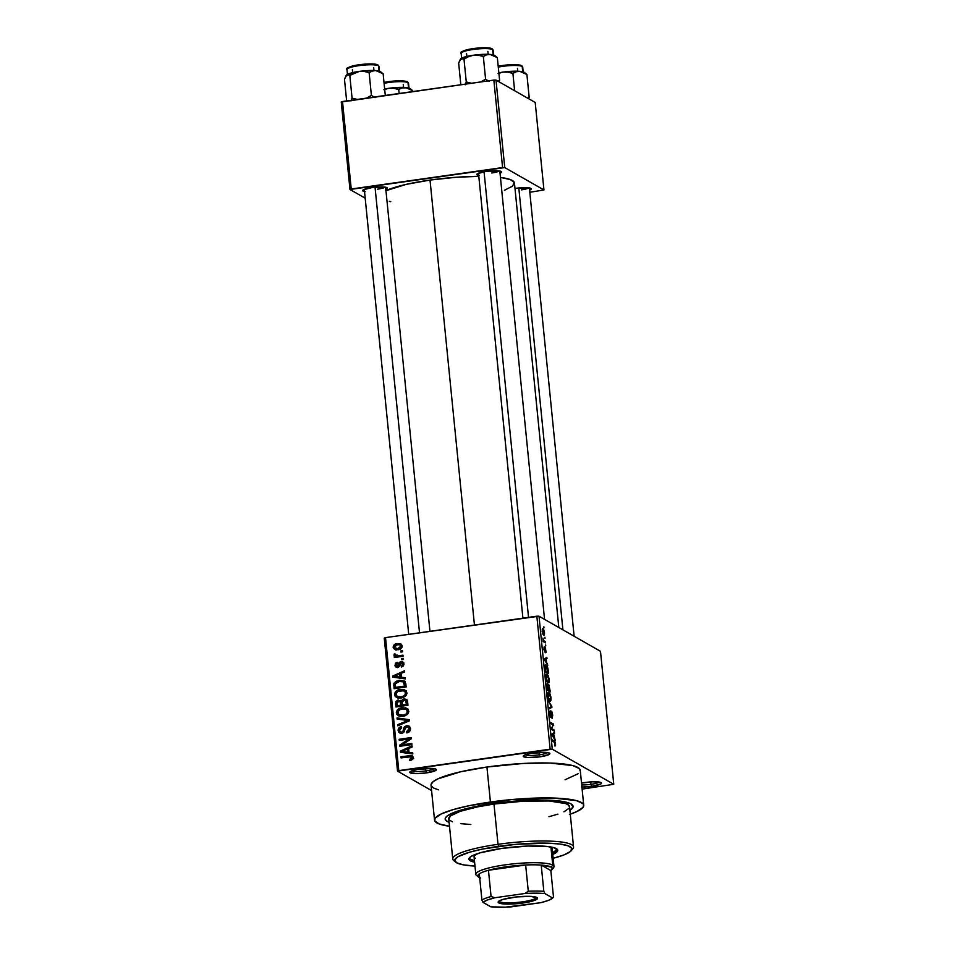 <?xml version="1.0" encoding="UTF-8"?>
<svg xmlns="http://www.w3.org/2000/svg" width="955" height="955" viewBox="0 0 955 955"><rect width="100%" height="100%" fill="white"/><g stroke="black" fill="none" stroke-linecap="round" stroke-linejoin="round"><path stroke-width="1.43" d="M425.775 770.9A11.603 1.994 174.3 0 0 434.095 768.644A11.603 1.994 -5.7 0 1 425.775 770.9L425.536 768.5L425.775 770.9A11.603 1.994 -5.7 0 1 411.772 770.864A11.603 1.994 174.3 0 0 425.775 770.9L426.396 772.905L425.775 770.9M419.711 769.097A13.382 2.292 -5.7 0 1 436.137 769.288A13.382 2.292 -5.7 0 1 426.396 772.905L436.256 770.04L435.958 769.169L431.923 768.417L417.263 769.491L411.569 770.948L409.755 772.416L416.296 773.646L426.396 772.905A13.382 2.292 -5.7 0 1 409.898 771.915A13.382 2.292 -5.7 0 1 419.711 769.097M539.277 754.82A11.603 1.994 174.3 0 0 547.597 752.564A11.603 1.994 -5.7 0 1 539.277 754.82L539.038 752.421L539.277 754.82A11.603 1.994 -5.7 0 1 525.274 754.784A11.603 1.994 174.3 0 0 539.277 754.82L539.897 756.826L539.277 754.82M533.212 753.018A13.382 2.292 -5.7 0 1 549.638 753.22A13.382 2.292 -5.7 0 1 539.897 756.826L549.137 754.462L549.459 753.089L545.424 752.337L530.765 753.411L525.071 754.868L523.256 756.336L527.685 757.506L539.897 756.826A13.382 2.292 -5.7 0 1 523.4 755.835A13.382 2.292 -5.7 0 1 533.212 753.018M590.954 784.33A11.603 1.994 174.3 0 0 599.263 782.061A11.603 1.994 -5.7 0 1 590.954 784.33L590.703 781.918L590.954 784.33A11.603 1.994 -5.7 0 1 581.714 784.962A11.603 1.994 174.3 0 0 590.954 784.33L591.575 786.335L590.954 784.33M584.89 782.515A13.382 2.292 -5.7 0 1 601.304 782.718A13.382 2.292 -5.7 0 1 591.575 786.335L600.814 783.971L601.531 783.005L600.229 782.264L592.613 781.823L581.523 783.088A13.382 2.292 -5.7 0 1 584.89 782.515M521.335 189.866A10.708 1.838 174.3 0 0 528.915 187.86A10.708 1.838 -5.7 0 1 521.335 189.866M529.559 190.141L531.255 188.768L528.772 187.837L515.724 188.314A12.499 2.137 -5.7 0 1 531.04 188.493A12.499 2.137 -5.7 0 1 529.607 190.129M377.571 189.15A10.708 1.838 174.3 0 0 385.151 187.144A10.708 1.838 -5.7 0 1 377.571 189.15M385.784 189.436L387.491 188.051L384.996 187.12L371.949 187.598A12.499 2.137 -5.7 0 1 387.276 187.789A12.499 2.137 -5.7 0 1 385.844 189.412M491.753 172.974A10.708 1.838 174.3 0 0 499.334 170.969A10.708 1.838 -5.7 0 1 491.753 172.974M499.978 173.261L501.673 171.876L499.19 170.945L486.143 171.423A12.499 2.137 -5.7 0 1 501.471 171.613A12.499 2.137 -5.7 0 1 500.026 173.237M569.526 810.509L573.036 806.975L571.042 803.943L566.733 802.319L556.18 800.66L524.176 800.505L493.102 803.549A64.26 11.006 -5.7 0 0 445.973 817.086A64.26 11.006 -5.7 0 0 449.101 822.339L445.949 820.536L445.233 818.447L446.976 816.131L451.106 813.684L465.813 808.766L493.102 803.549A64.26 11.006 -5.7 0 1 571.914 804.516A64.26 11.006 -5.7 0 1 569.884 810.282M580.186 771.019L579.351 768.572L572.833 765.588L549.602 763.021L523.185 763.463L486.931 767.032A74.968 12.845 174.3 0 0 431.039 785.153L434.537 820.154A74.968 12.845 -5.7 0 1 490.428 802.033L486.931 767.032L460.716 771.759L437.939 778.85L433.128 781.703L431.099 784.401L431.159 785.667L433.415 787.947L438.452 789.833M449.495 826.242A74.968 12.845 -5.7 0 1 434.537 820.154M385.701 190.761L406.305 184.351L430.025 180.065A67.829 11.627 174.3 0 1 478.813 176.353L456.323 177.26L430.025 180.065L474.444 625.036L430.025 180.065A67.829 11.627 174.3 0 0 385.963 190.642M431.588 790.573L397.519 771.127L384.244 638.131L385.522 637.63L398.796 770.625L550.128 749.186L536.853 616.19L385.522 637.63L539.014 616.202L600.492 651.31L613.767 784.294L552.288 749.198L539.014 616.202L600.492 651.31L613.767 784.294L582.12 789.105L613.767 784.294L552.288 749.198L539.014 616.202L536.853 616.19L550.128 749.186L552.288 749.198L397.519 771.127L398.796 770.625L385.522 637.63L384.244 638.131L397.519 771.127L431.588 790.573M542.965 628.808L542.13 631.255L543.61 635.027C544.266 635.576 544.553 634.765 544.469 632.592L543.813 629.846L542.404 628.82L542.774 633.977L543.992 635.135L544.529 633.69L542.607 628.712M545.341 641.724L543.682 640.578L542.918 638.083L543.192 641.545L545.46 642.834L545.341 641.724L543.873 641.927L545.341 641.724L543.682 640.578L542.918 638.083L543.192 641.545L545.46 642.834L545.341 641.724M545.257 647.371L544.66 650.928L543.932 649.376L544.302 646.977L543.92 649.185L544.816 652.062L545.424 648.517L545.806 652.778L545.556 647.693L544.875 647.574L544.66 650.928L544.075 647.048L543.968 649.698L544.947 652.098L545.472 648.552L546.153 652.552L545.078 647.323M546.2 665.158L545.293 665.289L546.2 665.158L544.971 666.912L545.401 671.759L548.516 673.538L547.621 667.259L545.556 665.062L545.401 671.759L548.516 673.538L548.194 670.279C547.728 667.079 547.06 665.372 546.2 665.158L545.675 665.026M548.755 684.472L547.848 685.595L547.06 684.019L547.227 690.047L550.343 691.838L548.755 684.472L548.134 685.559L547.454 684.043L546.869 684.472L547.227 690.047L550.343 691.838L548.528 684.413M551.787 706.258L548.325 700.982L551.489 706.652L548.994 707.715L549.113 708.861L551.894 707.345L551.787 706.258L548.325 700.982L551.489 706.652L548.994 707.715L549.113 708.861L551.894 707.345L551.787 706.258M554.163 730.014L551.668 728.593L553.566 724.129L550.45 722.35L550.569 723.46L553.064 724.893L551.154 729.345L554.27 731.124L554.163 730.014L552.682 730.217L554.163 730.014L551.668 728.593L553.566 724.129L550.45 722.35L550.569 723.46L553.064 724.893L551.154 729.345L554.27 731.124L554.163 730.014M555.559 745.795L555.034 741.832L552.205 739.85L552.312 740.961L554.998 742.799L554.879 746.022L555.607 744.172L554.318 741.056L552.205 739.85L552.312 740.961L554.891 742.584L554.879 746.022L555.559 745.795L554.879 746.022M555.094 739.349L554.067 737.845L553.673 734.001L554.401 732.401L551.632 734.168L555.201 740.507L553.673 734.001L554.401 732.401L551.632 734.168L555.094 739.349M551.465 711.224L550.892 715.964L550.068 716.214L549.567 713.803L550.14 710.759L549.543 713.588L550.713 717.241L551.584 712.346L552.038 718.303L552.718 715.211L551.847 711.654L550.951 711.821L550.772 716.154L550.14 710.759L549.507 713.242L550.868 717.289L551.823 712.621L552.133 718.339L552.718 715.211L551.286 711.177M548.946 692.53L548.11 692.65L548.946 692.53C548.063 691.85 547.681 692.972 547.776 695.909C548.301 699.144 548.982 700.886 549.841 701.149L550.94 700.182L550.844 696.768L549.77 693.414L548.17 692.59L547.728 695.383L548.695 699.669L550.378 701.221L550.808 700.66L549.459 700.851L550.808 700.66L550.975 697.747L550.176 694.285L548.468 692.423M547.12 674.242L546.284 674.361L547.12 674.242C546.236 673.55 545.854 674.684 545.95 677.608C546.475 680.843 547.155 682.586 548.015 682.849L549.053 682.145L549.018 678.468L547.943 675.125L546.344 674.29L545.902 677.095L546.869 681.381L548.779 682.73L547.633 682.55L548.982 682.359L549.149 679.447L548.361 675.985L546.642 674.123M547.597 664.25L546.57 662.758L546.188 658.914L546.905 657.315L544.135 659.081L547.716 665.42L546.57 662.758L546.188 658.914L546.905 657.315L544.135 659.081L547.597 664.25M545.663 644.9L545.771 646.022L545.663 644.9M544.899 637.272L545.019 638.382L544.899 637.272M543.849 626.766L543.968 627.877L543.849 626.766M400.802 650.952L402.521 650.713L402.628 651.823L400.909 652.074L400.802 650.952L400.909 652.074L402.628 651.823L402.521 650.713L400.802 650.952L402.389 651.859L400.802 650.952M395.776 656.383L393.926 655.106L397.196 657.112L395.609 656.204L394.212 656.407L395.8 657.315L394.212 656.407L394.32 657.518L403.082 656.276L402.962 655.166L398.426 655.81L400.014 656.718L398.426 655.81L402.962 655.166L403.082 656.276L394.32 657.518L394.212 656.407L395.609 656.204L393.997 655.369L394.284 653.972L395.573 654.115L396.158 655.751L398.426 655.81L396.623 655.858L395.573 654.115L394.284 653.972L394.463 655.834M401.566 658.592L403.285 658.353L403.392 659.463L401.673 659.702L401.566 658.592L401.673 659.702L403.392 659.463L403.285 658.353L401.566 658.592L403.153 659.499L401.566 658.592M401.983 662.77L402.676 662.603L401.446 661.552L403.702 662.818L403.368 665.957L401.446 666.996L401.184 665.91L402.735 663.988L401.016 662.722L399.441 666.28L397.435 667.402L395.179 666.184L395.43 663.271L397.173 662.281L397.447 663.367L396.182 665.002L397.59 666.232L399.095 662.507L400.897 661.588L398.08 665.826L396.767 666.172L398.557 667.187M401.518 677.25L405.218 677.704L405.338 678.874L392.959 677.191L392.839 676.021L404.526 670.756L404.634 671.926L401.136 673.394L401.518 677.25L401.136 673.394L404.634 671.926L404.526 670.756L392.839 676.021L392.959 677.191L405.338 678.874L405.218 677.704L401.518 677.25L403.308 678.265L401.518 677.25M406.89 692.853L406.018 695.61L403.416 697.448L399.166 698.117L396.612 697.496L395 696.04L394.522 694.058L395.418 691.79L397.399 690.262L403.679 689.534L405.887 690.716L406.89 692.853L404.729 689.916L400.288 689.426C396.934 689.701 395.012 691.432 394.534 694.595L396.456 697.413L401.303 697.998L405.314 696.314L406.89 692.853M408.716 711.141L407.845 713.91L405.242 715.737L400.993 716.417L398.438 715.796L396.826 714.34L396.349 712.346L397.244 710.078L399.226 708.562L405.505 707.822L407.713 709.016L408.716 711.141L406.555 708.216L402.115 707.715C398.76 708.001 396.838 709.72 396.361 712.884L398.283 715.713L403.129 716.286L407.14 714.603L408.716 711.141M413.348 757.578L412.667 759.44L409.838 760.514L409.564 759.416L411.844 758.318L411.283 756.766L401.016 757.888L400.897 756.778L411.092 755.524L412.632 756.097L413.348 757.578L412.297 755.859L400.897 756.778L401.016 757.888L410.901 756.647L411.939 757.721L409.564 759.416L409.838 760.514L412.667 759.44L413.348 757.578M409.015 752.337L412.715 752.791L412.823 753.961L400.455 752.277L400.336 751.108L412.023 745.843L412.13 747.013L408.633 748.481L409.015 752.337L408.633 748.481L412.13 747.013L412.023 745.843L400.336 751.108L400.455 752.277L412.823 753.961L412.715 752.791L409.015 752.337L410.805 753.352L409.015 752.337M402.151 744.828L411.784 743.456L411.892 744.578L399.847 746.273L399.739 745.091L408.919 739.027L399.262 740.388L399.154 739.277L411.187 737.57L411.307 738.764L402.151 744.828L411.307 738.764L411.187 737.57L399.154 739.277L399.262 740.388L408.919 739.027L399.739 745.091L399.847 746.273L411.892 744.578L411.784 743.456L402.151 744.828L403.726 745.724L402.151 744.828M406.615 725.633L409.229 726.218L410.459 728.617L409.528 731.53L407.14 732.807L406.496 731.781L408.406 730.778L409.05 728.987L408.633 727.495L407.176 726.719L405.481 727.447L404.216 731.626L402.903 732.915L400.467 733.249L398.832 732.33L398.104 730.217L398.927 727.937L401.387 726.695L401.649 727.794L400.026 728.593L399.524 730.324L400.348 731.9L401.995 732.079L403.129 731.196L404.335 726.922L406.615 725.633L403.917 727.734L402.855 731.626L401.673 732.151L400.42 731.936L399.524 730.324L401.649 727.794L401.387 726.695C399.202 727.077 398.116 728.367 398.128 730.563L399.536 732.915L401.745 733.261L406.746 726.743L408.06 726.958L409.038 728.713L406.496 731.781L406.758 732.879C409.206 732.473 410.435 731.053 410.459 728.617L408.943 726.039L406.615 725.633L408.406 726.66L406.615 725.633M397.017 717.909L409.409 719.7L409.516 720.786L397.805 725.8L397.698 724.642L408.06 720.512L397.137 719.079L397.017 717.909L397.137 719.079L408.06 720.512L397.698 724.642L397.805 725.8L409.516 720.786L409.409 719.7L397.017 717.909L398.808 718.924L397.017 717.909M404.908 700.075L403.75 698.941L404.443 698.881L407.152 700.146L407.964 705.279L395.931 706.987L395.859 701.615L397.71 700.17L400.945 700.875L403.75 698.941L400.945 700.875L400.312 700.361M399.309 680.366L404.801 681.357L406.138 686.979L394.105 688.686L394.164 682.98L396.086 681.321L399.309 680.366L393.842 683.78L394.105 688.686L406.138 686.979L405.815 683.72L404.24 680.951L399.309 680.366L401.064 681.369L399.309 680.366M397.28 643.551L401.04 644.052L402.079 647.168L399.5 649.4L394.952 649.555L393.329 648.039L393.424 645.771L397.28 643.551C394.833 643.73 393.46 644.971 393.138 647.287L394.511 649.352L397.984 649.746C400.467 649.579 401.876 648.326 402.21 645.998L400.849 643.933L397.28 643.551L399.059 644.565L397.28 643.551M535.206 102.472L543.944 189.961L504.741 167.579L496.003 80.089L535.206 102.472L496.003 80.089L493.842 80.077L342.511 101.517L351.237 189.006L502.581 167.567L493.842 80.077L496.003 80.089L504.741 167.579L543.944 189.961L529.822 192.277L543.944 189.961L535.206 102.472M365.192 198.198L349.972 189.508L341.233 102.006L493.842 80.077L502.581 167.567L504.741 167.579L349.972 189.508L351.237 189.006L342.511 101.517L341.233 102.006L349.972 189.508L365.192 198.198M478.718 175.362A12.499 2.137 -5.7 0 1 476.975 174.049A12.499 2.137 -5.7 0 1 486.143 171.423L477.524 173.631L476.843 174.526L479.326 175.457M364.524 191.537A12.499 2.137 -5.7 0 1 362.793 190.236A12.499 2.137 -5.7 0 1 371.949 187.598L363.33 189.806L363.031 191.084L365.144 191.633M515.724 188.314L514.996 188.422M389.33 201.398L390.738 201.648M504.419 190.296L512.56 186.13L514.351 182.536L510.328 179.576L500.444 177.427A67.829 11.627 174.3 0 1 514.447 183.002L558.818 627.507M581.476 787.063L591.575 786.335A13.382 2.292 -5.7 0 1 581.917 787.063M565.05 779.769L578.157 773.729M583.732 805.268L580.246 770.267A74.968 12.845 174.3 0 0 486.931 767.032L490.428 802.033A74.968 12.845 -5.7 0 1 583.732 805.268A74.968 12.845 -5.7 0 1 570.278 814.185M569.419 814.472L576.832 811.583L583.028 807.345L583.624 804.755L582.848 803.573L576.331 800.588L553.1 798.022L512.202 799.514L470.266 805.459L453.458 809.518L441.437 813.839L435.241 818.077L434.644 820.667L439.085 823.938L449.566 826.254M411.044 760.264L409.564 759.416L411.044 760.264M413.276 758.485L411.939 757.721L413.276 758.485M410.901 756.647L411.939 757.721M413.718 758.736L412.691 757.673L411.056 757.733M402.485 757.685L400.897 756.778L402.485 757.685M402.151 752.504L400.336 751.108L402.533 751.943L402.151 752.504M407.988 749.472L408.704 749.162L407.988 749.472M410.805 753.352L412.787 753.602L410.805 753.352M405.744 752.636L409.361 753.185L403.965 751.621L405.744 752.636M409.289 752.492L409.361 753.185L407.57 752.158L401.637 751.43L403.416 752.445L401.637 751.43L407.26 749.066L408.776 749.926L407.26 749.066L407.57 752.158L409.361 753.185L409.289 752.492M401.422 746.058L399.739 745.091L401.422 746.058M401.637 746.022L402.855 745.222L401.637 746.022M409.993 739.636L408.919 739.027L409.993 739.636M400.742 740.185L399.154 739.277L400.742 740.185M409.11 739.134L411.199 738.836L409.11 739.134M407.892 732.592L406.496 731.781L407.892 732.592M410.459 729.525L409.038 728.713L410.459 729.525M410.447 728.558L408.06 726.958M400.539 733.261L399.906 731.578L398.128 730.563L399.894 731.458M400.42 731.936L402.485 733.082M402.962 732.879L401.673 732.151L402.962 732.879M403.846 732.187L402.855 731.626L403.846 732.187M404.634 730.408L403.488 729.751L404.634 730.408M405.063 728.39L403.917 727.734L405.063 728.39M407.713 726.803L409.719 726.683M409.767 726.695L407.534 726.862M399.882 731.232L400.611 733.356M409.779 727.949L410.626 728.88M398.892 725.334L397.698 724.642L398.892 725.334M407.188 721.777L406.209 721.216L407.188 721.777M408.967 721.025L408.06 720.512L408.967 721.025M398.844 719.306L409.48 720.476L398.844 719.306M399.226 716.119L398.139 713.898L396.361 712.884L398.139 713.815M403.87 708.741L402.115 707.715L408.334 709.231M407.821 709.016L403.38 708.825M398.128 713.636L399.345 716.214M407.14 710.043L408.883 711.582M403.165 716.31L400.479 715.474M403.034 715.176L399.166 714.782L397.769 712.681L399.524 709.696L402.198 708.837L405.887 709.267L408.68 712.132L407.308 711.344C406.949 713.695 405.517 714.973 403.034 715.176L404.478 715.999L403.034 715.176L405.959 714.089L407.164 712.526L406.925 710.21L405.362 709.016L400.825 709.147L397.984 711.344L398.701 714.459L403.034 715.176M399.166 714.782L403.01 716.31M408.716 711.248L405.887 709.267M399.56 701.161L398.307 700.027L395.585 703.525L397.101 704.384L395.585 703.525L395.931 706.987L407.964 705.279L407.618 701.83L406.293 699.323L403.75 698.941L407.033 699.967M397.59 706.748L397.495 705.829L397.59 706.748M407.594 700.122L404.669 700.146M406.925 699.955L406.233 699.896M401.53 701.137L399.488 701.185M406.842 701.137L407.654 701.758M401.434 702.212L402.031 702.701M402.497 705.112L402.592 706.043L402.497 705.112M400.825 705.16L397.22 705.673L398.808 706.581L397.22 705.673L397.029 703.728L398.617 701.113L402.019 702.856L400.384 701.913L402.127 703.93L400.611 703.071L400.825 705.16L402.401 706.067L400.825 705.16L400.085 701.483L397.423 701.639L397.22 705.673L400.825 705.16M401.995 702.653L400.384 701.913M406.448 704.36L402.234 704.957L403.81 705.864L402.234 704.957L402.007 702.761L403.87 700.051L407.618 701.83L405.947 700.875L407.725 702.868L406.209 702.009L406.448 704.36L407.964 705.232L406.448 704.36L405.577 700.409L403.643 700.087L402.282 700.934L402.234 704.957L406.448 704.36M407.606 701.698L405.947 700.875M397.399 697.83L396.313 695.61L394.534 694.595L397.937 696.756L401.207 696.875L397.34 696.493L395.943 694.38L397.698 691.396L400.372 690.549L404.061 690.966L406.854 693.843L405.481 693.055C405.123 695.407 403.69 696.684 401.207 696.875L402.652 697.711L401.207 696.875L404.132 695.801L405.338 694.225L405.099 691.909L403.535 690.728L397.495 691.515L396.015 693.473L396.337 695.55M405.994 690.716L402.079 690.441L400.288 689.426L406.508 690.931M396.301 695.336L397.519 697.926M405.314 691.742L407.069 693.282M401.339 698.01L398.653 697.186M397.34 696.493L401.184 698.01M406.89 692.96L404.061 690.966M395.764 688.46L395.668 687.528L395.764 688.46M395.31 686.43L393.794 685.571L395.31 686.43M395.167 684.532L393.842 683.78L395.167 684.532M401.184 681.369L404.992 681.536M405.23 681.619L401.088 681.381M402.389 681.512L398.808 681.584L396.003 682.777L395.191 684.186L395.406 687.373L404.622 686.072L395.406 687.373L396.982 688.28L395.406 687.373L395.286 683.78L399.405 681.488L403.273 681.834L405.935 684.926L404.419 684.067L404.622 686.072L406.138 686.932L404.622 686.072L403.225 681.81L405.803 683.589M394.654 677.417L392.839 676.021L395.036 676.844L394.654 677.417M400.491 674.385L401.207 674.075L400.491 674.385M403.308 678.265L405.302 678.516L403.308 678.265M398.259 677.549L401.864 678.086L396.468 676.534L398.259 677.549M401.792 677.405L401.864 678.086L394.14 676.343L395.919 677.358L394.14 676.343L399.775 673.979L401.279 674.839L399.775 673.979L400.073 677.071L401.864 678.086L401.792 677.405M397.065 667.402L394.928 665.217L396.027 667.103L397.674 667.366L401.231 662.675L403.977 664.692L402.735 663.988L401.184 665.91L402.449 666.626L401.184 665.91L401.446 666.996L403.989 663.88L402.807 661.887L400.897 661.588L403.559 662.579M401.231 662.675L404.001 663.928M403.01 663.689L402.246 664.083M397.387 666.28L398.689 667.02L396.182 665.002L397.447 663.367L397.173 662.281L394.928 665.217L396.707 666.136M399.286 666.506L398.08 665.826L399.286 666.506M399.835 665.265L398.45 664.477L399.835 665.265M403.774 662.615L401.697 662.889M396.695 665.981L397.232 667.629M393.926 655.106L395.704 656.121L396.062 654.999M395.489 654.664L394.284 653.972L395.489 654.664M397.352 655.13L398.402 656.873L395.489 654.939M396.623 655.858L398.724 656.897M395.728 656.252L395.907 655.249M397.555 656.515L398.856 656.909M395.513 649.722L393.138 647.287L394.916 648.111L396.062 650.224M398.915 644.589L401.637 644.577M401.279 644.518L398.677 644.625M397.865 648.624L395.263 648.361L394.391 647.132L397.471 644.649L400.097 644.935L402.174 646.833L400.957 646.141L397.865 648.624L399.321 649.46L397.865 648.624L400.36 647.633L400.67 645.413L399.059 644.601L395.907 645.055L394.642 646.081L394.546 647.645L397.865 648.624M402.222 646.189L400.097 644.935M401.637 751.43L407.57 752.158L407.26 749.066L401.637 751.43M394.14 676.343L400.073 677.071L399.775 673.979L394.14 676.343M555.237 743.909L554.724 744.888M552.838 741.259L554.318 741.056L552.838 741.259M552.038 733.918L554.509 733.559L552.038 733.918M551.644 734.288L553.673 734.001L551.644 734.288M553.661 737.272L551.704 734.908L553.351 734.168L551.656 734.407L553.351 734.168L553.661 737.272L552.014 734.861L553.351 734.168L553.661 737.272M552.097 724.332L553.566 724.129L552.097 724.332M552.706 725.466L553.685 725.323L552.706 725.466M550.904 712.394L551.584 712.346M549.471 711.988L550.283 711.905M548.994 707.751L551.894 707.345L548.994 707.751M549.841 701.149L550.808 700.66M549.746 700.039L547.8 696.159L548.397 693.712L547.752 693.808L549.053 693.64L550.617 697.544C550.689 699.717 550.39 700.552 549.746 700.039L548.934 700.146L549.746 700.039L548.325 697.353L548.397 693.712L549.698 694.309L550.617 697.544L550.45 699.824L549.018 700.29M548.409 689.677L547.143 689.2L547.525 685.117L548.409 689.677L547.215 689.844L548.409 689.677L547.478 689.152L547.418 685.093L548.409 689.677M549.877 690.513L547.311 690.095L548.779 689.892L548.218 687.731L548.862 685.583L549.877 690.513L548.397 690.716L549.877 690.513L548.779 689.892L548.743 685.547L549.877 690.513M547.884 685.666L548.862 685.583M546.797 685.177L547.525 685.117M548.015 682.849L548.982 682.359M547.919 681.739L545.974 677.859L546.57 675.424L545.926 675.507L547.227 675.352L548.791 679.244C548.862 681.428 548.576 682.264 547.919 681.739L547.108 681.858L547.919 681.739L546.511 679.065L546.57 675.424L547.872 676.009L548.791 679.244L548.624 681.524L547.191 681.989M546.547 675.448L547.227 675.352M548.051 672.213L545.317 670.899L544.995 667.378L546.308 666.268L548.051 672.213L546.57 672.427L548.051 672.213L545.651 670.852L545.794 666.172L547.358 667.676L548.051 672.213M545.007 666.268L546.308 666.268M544.541 658.831L547.024 658.473L544.541 658.831M544.147 659.201L546.188 658.914L544.147 659.201M546.164 662.173L544.207 659.81L545.854 659.081L544.159 659.32L545.854 659.081L546.164 662.173L544.517 659.774L545.854 659.081L546.164 662.173M543.156 641.199L544.171 641.044L543.156 641.199M543.49 633.917L542.154 631.518L543.097 629.942L544.147 632.377L542.798 634.013L543.49 633.917L542.703 629.882L544.183 632.902L542.846 634.132M542.082 629.954L543.097 629.942M548.397 693.712L549.053 693.64M469.132 858.235A44.622 7.64 174.3 0 0 474.432 860.479M474.611 862.222A44.622 7.64 -5.7 0 1 468.929 859.142A44.622 7.64 -5.7 0 1 502.187 848.35L527.96 846.035L548.791 846.655L553.327 847.491L557.672 849.974L557.314 851.514L552.766 854.427A44.622 7.64 -5.7 0 0 557.732 850.272L557.732 850.272A44.622 7.64 -5.7 0 0 502.187 848.35L480.186 852.803L471.4 856.241L469.347 857.9L468.989 859.44L470.338 860.801L474.611 862.222M571.221 850.69L572.809 848.828A60.69 10.398 174.3 0 0 498.009 844.316L498.629 846.321A58.912 10.087 -5.7 0 1 571.221 850.69A58.912 10.087 -5.7 0 1 553.148 858.294M573.549 846.93L569.526 806.689A60.69 10.398 174.3 0 0 493.986 804.062L498.009 844.316A60.69 10.398 -5.7 0 1 573.549 846.93A60.69 10.398 -5.7 0 1 571.794 849.783M494.344 803.382L494.404 804.003L494.344 803.382M477.07 875.819A39.274 6.733 -5.7 0 1 475.829 874.362L474.074 856.862A39.274 6.733 -5.7 0 1 477.524 853.627L474.444 855.776L474.134 857.124L475.315 858.318M475.829 874.362A39.274 6.733 -5.7 0 1 509.624 864.275A39.274 6.733 -5.7 0 1 552.73 865.099L551.19 867.092A37.484 6.422 -5.7 0 1 551.918 869.659A37.484 6.422 -5.7 0 1 550.844 870.578L552.372 868.704L551.19 867.092L541.21 865.075L550.844 870.578L553.47 896.829L552.706 898.034L544.935 893.605L535.886 893.164L524.844 893.51L494.857 897.748L491.073 896.518A37.484 6.422 174.3 0 0 481.917 900.088L479.303 873.837L481.917 900.088A37.484 6.422 -5.7 0 1 491.073 896.518L488.459 870.268L525.656 864.991L528.282 891.242L524.844 893.51L494.857 897.748L491.073 896.518L488.459 870.268L525.656 864.991L505.72 866.865L488.459 870.268A37.484 6.422 174.3 0 0 479.303 873.837L477.775 875.711L478.956 877.323A37.484 6.422 -5.7 0 1 478.455 876.988A37.484 6.422 -5.7 0 1 479.303 873.837A37.484 6.422 -5.7 0 1 488.459 870.268A37.484 6.422 -5.7 0 1 525.656 864.991A37.484 6.422 -5.7 0 1 541.21 865.075A37.484 6.422 -5.7 0 1 551.19 867.092L552.73 865.099L550.987 847.598L548.206 846.572A39.274 6.733 -5.7 0 1 552.229 849.055L552.229 849.055M569.49 807.297L568.81 805.316L565.838 803.621L549.34 801.018L523.34 801.185L493.986 804.062A60.69 10.398 174.3 0 0 448.743 818.733L452.765 858.987A60.69 10.398 -5.7 0 1 498.009 844.316L493.986 804.062L477.667 806.844L460.334 811.284L450.426 815.94L448.838 819.151M455.034 861.434A60.69 10.398 -5.7 0 1 452.765 858.987M553.04 858.318L563.856 854.964L570.302 851.574L571.854 848.458L568.368 845.891L560.131 844.065L547.872 843.17L515.736 844.339L482.788 849.007L469.574 852.194L457.97 856.731L454.759 859.966L456.574 862.747L463.294 864.836L474.993 866.09A58.912 10.087 -5.7 0 1 455.786 862.222A58.912 10.087 -5.7 0 1 498.629 846.321L498.009 844.316A60.69 10.398 174.3 0 0 453.864 860.694L455.786 862.222M548.994 816.704L557.935 814.138M563.939 811.798L568.953 808.372M449.459 820.106L452.431 821.801M460.907 823.676L470.851 824.499M552.587 852.672L557.35 849.437A44.622 7.64 174.3 0 1 552.587 852.672M470.158 859.046L473.155 860.168M551.918 869.659L553.494 867.785A39.274 6.733 174.3 0 0 552.73 865.099L550.987 847.598L552.169 848.792L551.859 850.153M384.089 83.288A16.068 2.758 -5.7 0 1 408 82.631A1.074 1.027 -60.3 0 0 407.51 81.855A1.074 1.027 119.7 0 1 408 82.631A16.068 2.758 174.3 0 0 384.089 83.288M405.863 81.354L406.866 81.724A14.994 2.567 174.3 0 0 384.006 82.452L402.139 80.841L406.233 81.366L408.513 83.228A16.068 2.758 174.3 0 0 408 82.631L408.537 87.92L408 82.631M412.799 91.549L412.715 90.665L412.799 91.549M399.106 93.495L398.713 89.567L401.912 87.932L407.284 87.812L412.715 90.665L410.101 88.552A17.381 2.972 174.3 0 0 405.445 87.478L388.781 88.302L393.83 88.326L398.713 89.567L399.106 93.495M410.244 89.531L409.862 88.397L405.445 87.478A17.381 2.972 174.3 0 0 388.781 88.302L383.886 89.734L388.781 88.302L384.602 88.994A17.381 2.972 174.3 0 1 388.781 88.302L393.83 88.326L398.713 89.567L401.912 87.932L405.445 87.478L412.715 90.665M385.939 82.082L391.574 81.282M394.499 81.02L404.335 81.068M406.866 81.724A1.074 1.027 119.7 0 1 407.51 81.855M419.52 632.819L375.04 187.228L419.52 632.819M518.804 187.944L562.913 629.846L518.804 187.944M484.054 171.757L528.533 617.372L484.054 171.757M499.704 901.711A18.742 3.211 174.3 0 0 520.415 902.093A18.742 3.211 174.3 0 0 536.412 897.246A18.742 3.211 -5.7 0 1 536.412 897.294A18.742 3.211 -5.7 0 1 520.284 902.117A18.742 3.211 -5.7 0 1 499.704 901.711L499.608 900.696L499.704 901.711A18.742 3.211 -5.7 0 1 499.119 901.019A18.742 3.211 -5.7 0 1 499.107 900.971A18.742 3.211 174.3 0 0 499.704 901.711L498.785 902.917L499.704 901.711M536.961 897.509A19.816 3.39 -5.7 0 1 537.223 897.688A19.816 3.39 -5.7 0 1 522.218 903.108A19.816 3.39 -5.7 0 1 498.785 902.917L498.343 901.627L499.25 900.887L503.154 899.359L516.739 896.912L530.992 896.387L537.558 898.106L536.483 899.526L532.58 901.054L522.815 903.036L507.869 904.11L498.785 902.917A19.816 3.39 -5.7 0 1 498.391 901.556A19.816 3.39 -5.7 0 1 516.93 896.888A19.816 3.39 -5.7 0 1 536.961 897.509M552.038 847.192L553.972 866.555A39.274 6.733 -5.7 0 0 552.73 865.099A39.274 6.733 174.3 0 0 506.269 864.705A39.274 6.733 174.3 0 0 476.533 875.46L478.455 876.988M479.685 877.681A37.484 6.422 -5.7 0 1 478.956 877.323L480.556 878.003M553.972 866.555A39.274 6.733 -5.7 0 1 552.372 868.752M541.21 865.075L550.844 870.578L553.47 896.829L552.706 898.034L544.935 893.605L543.837 891.325L541.21 865.075A37.484 6.422 174.3 0 0 525.656 864.991L528.282 891.242A37.484 6.422 -5.7 0 1 543.837 891.325L541.21 865.075M481.917 900.088L483.027 902.38L490.798 906.808L505.195 907.178L540.876 902.666L548.492 900.362L552.706 898.034A35.705 6.112 -5.7 0 1 540.876 902.666L510.901 906.904A35.705 6.112 -5.7 0 1 490.798 906.808L483.027 902.38A35.705 6.112 -5.7 0 1 494.857 897.748L487.253 900.052L483.027 902.38L481.917 900.088M543.837 891.325A37.484 6.422 174.3 0 0 528.282 891.242L524.844 893.51A35.705 6.112 -5.7 0 1 544.935 893.605L543.837 891.325M383.134 73.786L380.52 71.673A17.381 2.972 174.3 0 0 380.281 71.518L383.134 73.786L385.295 95.452L383.134 73.786L380.281 71.518L375.876 70.586L383.134 73.786L375.876 70.586L359.211 71.41L364.261 71.434L369.131 72.676L372.331 71.052L375.876 70.586A17.381 2.972 174.3 0 0 359.211 71.41L346.88 74.705L349.805 75.409L359.211 71.41A17.381 2.972 174.3 0 0 346.88 74.705L346.414 75.123M376.282 64.463L377.285 64.833A1.074 1.027 119.7 0 1 378.431 65.74L378.956 71.04L378.431 65.74A16.068 2.758 174.3 0 0 360.799 65.406A16.068 2.758 174.3 0 0 346.963 69.524C344.91 68.497 348.599 66.946 358.03 64.892C369.191 63.639 375.816 63.663 377.929 64.952A1.074 1.027 -60.3 0 1 378.431 65.74A16.068 2.758 174.3 0 1 378.932 66.337L377.929 64.952M375.005 97.577L371.4 95.405L369.131 72.676L371.4 95.405L366.589 98.102L371.4 95.405L375.005 97.577M357.277 99.416L352.073 98.138L349.805 75.409L352.073 98.138L350.974 100.967L352.073 98.138L357.277 99.416M346.199 75.397L344.48 79.253L346.641 100.932L344.48 79.253L346.88 74.705A17.381 2.972 174.3 0 0 346.462 75.063A17.381 2.972 174.3 0 0 346.426 75.111M380.711 71.852L380.281 71.518A17.381 2.972 174.3 0 0 375.876 70.586L372.331 71.052L369.131 72.676L364.261 71.434L359.211 71.41L349.805 75.409L346.88 74.705M348.062 67.96L353.863 65.692M356.358 65.191L361.993 64.391M364.917 64.128L374.754 64.176M347.011 69.261A16.068 2.758 -5.7 0 1 361.563 65.31A16.068 2.758 -5.7 0 1 378.431 65.74M377.285 64.833A14.994 2.567 174.3 0 0 361.539 64.439A14.994 2.567 174.3 0 0 347.966 68.127M528.652 98.723L529.165 97.219L527.626 98.138L529.165 97.219L526.897 74.49L529.165 97.219L528.199 98.472L528.986 97.792M498.271 67.113A16.068 2.758 -5.7 0 1 522.194 66.456A1.074 1.027 -60.3 0 0 521.705 65.668A1.074 1.027 119.7 0 1 522.194 66.456A16.068 2.758 174.3 0 0 498.271 67.113M520.045 65.167L521.06 65.549A14.994 2.567 174.3 0 0 498.188 66.277L516.321 64.665L520.415 65.179L522.707 67.053A16.068 2.758 174.3 0 0 522.194 66.456L522.719 71.744L522.194 66.456M514.626 90.713L512.907 73.392L516.094 71.756L519.639 71.303L526.897 74.49L524.283 72.377A17.381 2.972 174.3 0 0 519.639 71.303L502.975 72.114L508.024 72.15L512.907 73.392L514.626 90.713M524.438 73.356L524.044 72.222L519.639 71.303A17.381 2.972 174.3 0 0 502.975 72.114L498.08 73.559L502.975 72.114L498.785 72.819M500.122 65.895L505.756 65.107M508.681 64.845L518.529 64.892M521.06 65.549A1.074 1.027 119.7 0 1 521.705 65.668M498.844 72.807A17.381 2.972 174.3 0 1 502.975 72.114L508.024 72.15L512.907 73.392L516.094 71.756L519.639 71.303L526.897 74.49M497.328 57.61L494.702 55.497A17.381 2.972 174.3 0 0 494.475 55.33L497.328 57.61L499.596 80.327L497.328 57.61L494.475 55.33L490.058 54.411L497.328 57.61L490.058 54.411L473.394 55.235L478.443 55.259L483.326 56.5L486.513 54.877L490.058 54.411A17.381 2.972 174.3 0 0 473.394 55.235L461.062 58.518L463.999 59.234L468.499 56.667L473.394 55.235A17.381 2.972 174.3 0 0 461.062 58.518L460.608 58.947M490.476 48.287L491.479 48.657A1.074 1.027 119.7 0 1 492.613 49.565L493.138 54.853L492.613 49.565A16.068 2.758 174.3 0 0 474.981 49.23A16.068 2.758 174.3 0 0 461.158 53.349C459.104 52.322 462.793 50.77 472.224 48.717C483.373 47.464 490.011 47.475 492.112 48.777A1.074 1.027 -60.3 0 1 492.613 49.565A16.068 2.758 174.3 0 1 493.126 50.161L492.112 48.777M499.405 80.912L498.056 81.247L499.596 80.327L499.071 81.832M489.187 81.402L485.594 79.229L483.326 56.5L485.594 79.229L480.783 81.927L485.594 79.229L489.187 81.402M471.472 83.24L466.267 81.963L463.999 59.234L466.267 81.963L465.169 84.792L466.267 81.963L471.472 83.24M460.382 59.222L458.663 63.078L460.823 84.756L458.663 63.078L461.062 58.518A17.381 2.972 174.3 0 0 460.656 58.888A17.381 2.972 174.3 0 0 460.62 58.935M494.893 55.677L494.475 55.33A17.381 2.972 174.3 0 0 490.058 54.411L486.513 54.877L483.326 56.5L478.443 55.259L473.394 55.235L468.499 56.667L463.999 59.234L461.062 58.518M462.256 51.785L468.046 49.517M470.54 49.015L476.187 48.216M479.1 47.953L488.948 48.001M461.205 53.086A16.068 2.758 -5.7 0 1 475.757 49.135A16.068 2.758 -5.7 0 1 492.613 49.565M491.479 48.657A14.994 2.567 174.3 0 0 475.733 48.263A14.994 2.567 174.3 0 0 462.16 51.94M411.342 756.802L413.121 757.816M396.003 655.667L397.781 656.682M395.263 648.361L397.041 649.376M550.737 716.166L550.092 716.262M548.671 693.557L547.764 693.676M546.845 675.257L545.95 675.388M567.318 802.487L567.497 804.373M450.08 814.185L450.271 816.071M409.11 89.173L408.513 83.228M403.249 84.458L403.547 87.371M408.716 634.347L364.309 189.341M352.753 73.607L352.682 72.902M352.658 72.616L352.359 69.703M429.953 631.339L385.617 187.216M373.966 70.491L373.68 67.566M574.134 636.257L529.38 187.932M517.729 71.195L517.443 68.283M487.862 51.391L488.16 54.316M499.811 171.041L544.553 619.365M466.553 53.516L466.84 56.441M466.876 56.727L466.935 57.431M478.491 173.165L522.91 618.172M379.529 72.294L378.932 66.337M347.56 75.481L346.963 69.524M523.292 72.998L522.707 67.053M493.723 56.106L493.126 50.161M461.743 59.306L461.158 53.349"/></g></svg>
